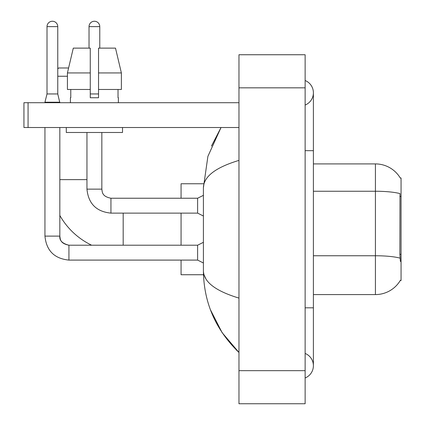 <?xml version="1.0" encoding="UTF-8"?>
<svg xmlns="http://www.w3.org/2000/svg" width="425" height="425" viewBox="0 0 425 425"><rect width="100%" height="100%" fill="white"/><g stroke="black" fill="none" stroke-linecap="round" stroke-linejoin="round"><path stroke-width="0.64" d="M400.249 280.521L400.392 280.277A28.948 28.948 0 0 1 375.424 294.583A28.948 28.948 0 0 0 400.249 280.521L401.062 280.521L401.062 177.974L400.313 178.075A28.948 28.948 0 0 0 375.424 163.912L313.395 163.912M400.392 261.502L399.861 254.315L399.983 193.614A28.948 5.026 180 0 0 375.424 191.25L375.424 163.912A28.948 28.948 0 0 1 400.313 178.075M400.068 258.145A28.948 5.026 180 0 0 375.424 255.754L375.424 294.583L313.395 294.583M121.38 89.478L121.38 72.941L115.504 48.126L121.38 72.941L121.38 89.478L98.536 89.478L98.536 48.126L115.504 48.126L121.38 72.941L98.536 72.941M57.763 68.887L58.671 67.979L68.595 67.979L73.297 48.126L67.426 72.941L73.297 48.126L90.265 48.126L90.265 97.75L98.536 97.75L98.536 89.478M91.63 245.209A72.776 72.776 0 0 1 59.829 215.448M67.426 76.245L57.763 76.245M181.071 213.122L181.071 245.209M181.071 260.095L181.071 274.736L203.474 274.736M203.474 183.759L181.071 183.759L181.071 198.236M57.763 93.946L47.01 93.946L47.01 26.626A5.376 5.376 0 0 1 52.387 21.25A5.376 5.376 0 0 1 57.763 26.626L57.763 93.946L59.829 102.712M203.405 262.99L197.614 260.095L197.614 245.209L203.405 242.314M44.944 127.521L44.944 236.114L59.829 236.114L59.829 127.521M44.944 102.712L44.944 102.218L59.829 102.218M89.027 48.126L89.027 26.626A5.376 5.376 0 0 1 94.403 21.25A5.376 5.376 0 0 1 99.774 26.626L99.774 48.126M203.405 216.017L197.614 213.122L197.614 198.236L203.405 195.341M86.955 132.483L86.955 189.136L101.846 189.136L101.846 132.483M90.265 93.946L98.536 93.946M28.071 127.521L23.938 127.521L23.938 102.712L28.071 102.712L28.071 127.521L238.967 127.521M238.967 102.712L28.071 102.712M70.417 97.75L70.778 97.75L70.417 97.75L70.417 102.712M118.384 97.75L118.028 97.75L118.384 97.75L118.384 102.712M118.028 89.478L118.028 97.75M98.536 97.75L90.265 97.75M70.778 97.75L70.778 89.478M66.284 127.521L66.284 132.483L122.517 132.483L122.517 127.521M90.265 89.478L67.426 89.478L67.426 72.941L90.265 72.941L90.265 89.478L90.265 72.941M305.129 377.974A13.233 13.233 0 0 0 305.129 353.441A13.233 13.233 0 0 1 305.129 377.974A13.233 13.233 0 0 0 313.395 365.707A13.233 13.233 0 0 1 305.129 377.974M305.129 80.522A13.233 13.233 0 0 1 305.129 105.055A13.233 13.233 0 0 0 305.129 80.522A13.233 13.233 0 0 1 313.395 92.788A13.233 13.233 0 0 0 305.129 80.522M238.967 160.395C215.571 167.445 203.718 176.561 203.405 187.728L203.405 270.767C203.665 281.897 215.523 291.008 238.967 298.1M238.967 403.75L305.129 403.75L305.129 54.745L238.967 54.745L238.967 403.75M203.405 187.728L207.899 156.352L221.027 127.521L211.453 146.094M210.455 309.814L222.121 332.642L238.967 352.474C215.608 329.8 203.756 302.568 203.405 270.767M205.886 278.869L203.989 274.736M401.062 196.424L399.861 196.424M401.062 254.315L399.861 254.315M313.395 255.754L375.424 255.754L375.424 191.25L313.395 191.25M59.829 179.626L86.955 179.626M123.181 245.209L123.181 213.122M197.614 260.095L68.93 260.095C54.379 258.655 46.383 250.665 44.944 236.114C46.383 250.665 54.379 258.655 68.93 260.095L68.93 245.225M47.01 26.626L57.763 26.626M197.614 213.122L110.941 213.122L110.941 198.236L197.614 198.236M89.027 26.626L99.774 26.626M305.129 307.817L313.395 307.817L313.395 92.788M305.129 150.678L313.395 150.678M238.967 370.669L305.129 370.669M238.967 87.826L305.129 87.826M59.829 236.114C59.33 240.523 62.363 243.557 68.93 245.209C59.803 243.398 60.334 238.999 59.829 236.114M197.614 245.209L68.93 245.209M47.01 93.946L44.944 102.218M86.955 189.136C88.395 203.687 96.39 211.682 110.941 213.122M101.846 189.136C102.345 192.026 101.814 196.419 110.941 198.236M313.395 307.817L313.395 365.707M238.967 352.474L236.087 349.695"/></g></svg>
